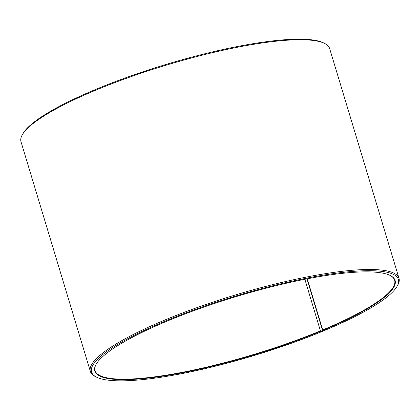 <?xml version="1.0" encoding="UTF-8"?>
<svg xmlns="http://www.w3.org/2000/svg" width="420" height="420" viewBox="0 0 420 420"><rect width="100%" height="100%" fill="white"/><g stroke="black" fill="none" stroke-linecap="round" stroke-linejoin="round"><path stroke-width="0.63" d="M390.143 275.436A156.455 30.387 -16.8 0 1 394.622 280.182A156.455 30.387 -16.8 0 1 322.691 329.957L322.991 330.325L324.686 330.419A160.251 31.127 -16.8 0 0 397.105 286.262L397.735 285.138A161.196 31.311 -16.8 0 0 399 278.281L329.637 48.536A161.196 31.311 -16.8 0 0 324.791 43.528A161.196 31.311 -16.8 0 0 97.43 89.481A161.196 31.311 -16.8 0 0 22.265 134.862A161.196 31.311 -16.8 0 0 21 141.719L90.363 371.464A161.196 31.311 -16.8 0 1 166.792 319.221A161.196 31.311 -16.8 0 1 399 278.281M307.251 278.812L322.691 329.957M22.265 134.862L22.895 133.739A160.251 31.127 -16.8 0 1 97.618 88.62A160.251 31.127 -16.8 0 1 323.642 42.94L324.791 43.528M304.857 279.279L320.439 330.892L320.733 331.259L322.381 331.38L322.57 330.519L306.973 278.864M322.381 331.38A160.251 31.127 -16.8 0 1 96.359 377.06L95.209 376.472A161.196 31.311 -16.8 0 1 90.363 371.464M96.359 377.06A160.251 31.127 -16.8 0 1 167.517 320.145A160.251 31.127 -16.8 0 1 330.671 274.003A160.251 31.127 -16.8 0 1 397.105 286.262M320.733 331.259A156.839 30.461 -16.8 0 1 161.054 376.415A156.839 30.461 -16.8 0 1 96.038 364.418A156.839 30.461 -16.8 0 1 169.171 320.26A156.839 30.461 -16.8 0 1 390.38 275.552A156.839 30.461 -16.8 0 1 322.991 330.325M320.439 330.892A156.455 30.387 -16.8 0 1 95.062 370.624A156.455 30.387 -16.8 0 1 96.164 364.193"/></g></svg>
